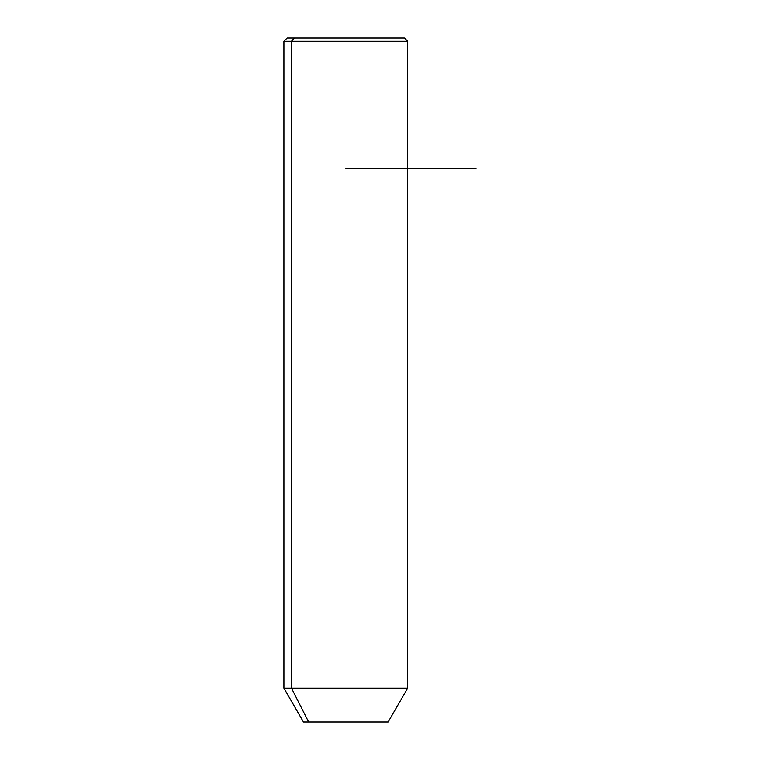<?xml version="1.0" encoding="UTF-8"?>
<svg xmlns="http://www.w3.org/2000/svg" width="760" height="760" viewBox="0 0 760 760"><rect width="100%" height="100%" fill="white"/><g stroke="black" fill="none" stroke-linecap="round" stroke-linejoin="round"><path stroke-width="1.14" d="M388.141 722L308.636 722L291.488 688.151L407.683 688.151L291.488 688.151L308.636 722L303.459 722L283.917 688.151L291.488 688.151L291.488 41.258L407.683 41.258L291.488 41.258L291.488 688.151L283.917 688.151L283.917 41.258L291.488 41.258L283.917 41.258L287.175 38L294.348 38L291.488 41.258L294.348 38L404.424 38L407.683 41.258L407.683 688.151L388.141 722M308.636 722L382.964 722M397.252 38L294.348 38M345.8 168.283L476.083 168.283"/></g></svg>

